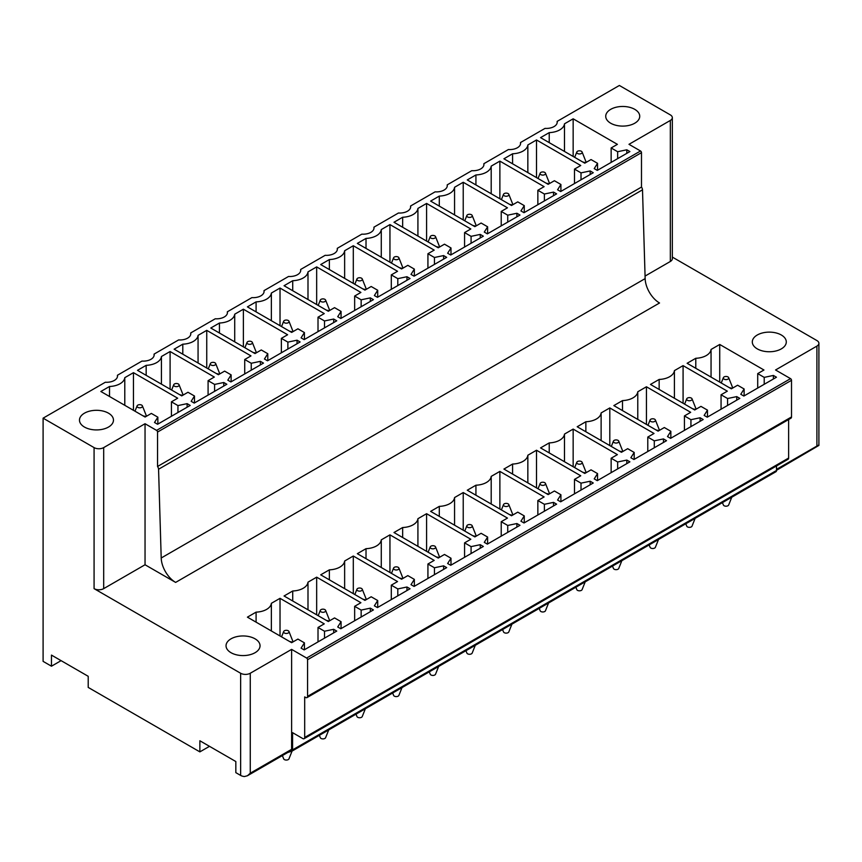 <?xml version="1.0" encoding="UTF-8"?>
<svg xmlns="http://www.w3.org/2000/svg" width="862" height="862" viewBox="0 0 862 862"><rect width="100%" height="100%" fill="white"/><g stroke="black" fill="none" stroke-linecap="round" stroke-linejoin="round"><path stroke-width="1.29" d="M290.483 750.899L290.645 750.985A2.715 1.573 60 0 0 292.002 751.125L287.692 752.515M818.835 444.943L816.907 446.053L816.907 346.104L775.552 369.981L790.551 378.644L306.613 658.04L291.615 649.377L291.615 749.326L250.26 773.203L247.437 775.746L244.485 776.533A6.799 3.922 180 0 1 240.638 775.423L235.832 772.643L235.832 761.534L199.865 740.77L199.865 751.879L209.477 746.33M61.083 660.648L51.472 666.207L51.472 655.098L88.204 676.304L88.204 687.413L199.865 751.879M645.067 276.077L670.334 261.477L670.334 120.443A6.799 3.922 0 0 0 672.328 117.674A6.799 3.922 0 0 0 670.334 114.894L619.369 85.467L557.143 121.391A10.883 6.282 180 0 1 557.218 122.145A10.883 6.282 180 0 1 554.029 126.585A10.883 6.282 180 0 1 545.032 128.384L520.497 142.542A10.883 6.282 180 0 1 520.583 143.297A10.883 6.282 180 0 1 517.394 147.747A10.883 6.282 180 0 1 508.397 149.535L483.862 163.705A10.883 6.282 180 0 1 483.938 164.459A10.883 6.282 180 0 1 480.748 168.898A10.883 6.282 180 0 1 471.751 170.687L447.216 184.856A10.883 6.282 180 0 1 447.292 185.61A10.883 6.282 180 0 1 444.113 190.049A10.883 6.282 180 0 1 435.105 191.849L410.571 206.007A10.883 6.282 180 0 1 410.657 206.761A10.883 6.282 180 0 1 407.467 211.212A10.883 6.282 180 0 1 398.47 213L373.936 227.169A10.883 6.282 180 0 1 374.011 227.924A10.883 6.282 180 0 1 370.822 232.363A10.883 6.282 180 0 1 361.825 234.152L337.29 248.321A10.883 6.282 180 0 1 337.365 249.075A10.883 6.282 180 0 1 334.187 253.514A10.883 6.282 180 0 1 325.179 255.314L300.655 269.472A10.883 6.282 180 0 1 300.73 270.226A10.883 6.282 180 0 1 297.541 274.676A10.883 6.282 180 0 1 288.544 276.465L264.009 290.634A10.883 6.282 180 0 1 264.084 291.388A10.883 6.282 180 0 1 260.895 295.828A10.883 6.282 180 0 1 251.898 297.616L227.363 311.785A10.883 6.282 180 0 1 227.449 312.54A10.883 6.282 180 0 1 224.26 316.979A10.883 6.282 180 0 1 215.263 318.778L190.728 332.937A10.883 6.282 180 0 1 190.804 333.691A10.883 6.282 180 0 1 187.614 338.141A10.883 6.282 180 0 1 178.617 339.93L154.082 354.099A10.883 6.282 180 0 1 154.158 354.853A10.883 6.282 180 0 1 150.979 359.292A10.883 6.282 180 0 1 141.971 361.081L117.437 375.25A10.883 6.282 180 0 1 117.523 376.004A10.883 6.282 180 0 1 114.334 380.444A10.883 6.282 180 0 1 105.336 382.243L43.1 418.167L43.1 661.369L51.472 666.207M291.615 749.326A2.715 1.573 60 0 1 291.054 750.576L247.437 775.746M306.613 658.04A1.358 0.787 60 0 1 307.572 659.71L307.572 696.356A2.715 1.573 60 0 1 307.012 697.595A2.715 1.573 60 0 1 305.654 697.466L304.685 696.905L304.685 737.441A2.715 1.573 60 0 1 304.124 738.691A2.715 1.573 60 0 1 302.767 738.551L292.574 732.668L292.574 749.875A2.715 1.573 60 0 1 292.002 751.125L775.951 471.719A2.715 1.573 60 0 0 776.511 470.48L776.511 465.954M175.589 582.389A20.397 11.777 60 0 1 161.205 558.005L645.142 278.609A20.397 11.777 60 0 0 659.527 302.993A20.397 11.777 60 0 1 659.527 302.993L175.622 582.41A20.397 11.777 60 0 1 175.589 582.389L145.042 564.761L145.042 423.727L103.688 447.604A6.799 3.922 0 0 1 94.077 447.604L43.1 418.167M161.205 558.005L158.565 469.24A3.448 1.993 60 0 0 157.541 466.482L157.541 432.056A1.358 0.787 60 0 0 156.582 430.386L145.042 423.727M145.096 417.036L100.854 391.488L109.517 386.488A16.324 9.428 0 0 0 124.785 377.675L133.459 372.664L177.691 398.212L171.441 401.821L177.949 405.582L187.119 403.653L190.2 405.431L157.595 424.255L154.513 422.477L157.854 417.186L151.346 413.426L145.096 417.036M109.517 396.498L109.517 386.488M124.785 405.312L124.785 377.675M133.459 410.312L133.459 372.664M187.119 407.209L187.119 403.653M181.731 395.873L137.489 370.337L146.163 365.337A16.324 9.428 0 0 0 161.431 356.523L170.094 351.513L214.336 377.05L208.087 380.659L214.595 384.42L223.764 382.502L226.835 384.269L194.23 403.093L191.159 401.315L194.489 396.024L187.981 392.264L181.731 395.873M146.163 375.336L146.163 365.337M161.431 384.15L161.431 356.523M170.094 389.161L170.094 351.513M223.764 386.047L223.764 382.502M218.377 374.722L174.135 349.185L182.798 344.175A16.324 9.428 0 0 0 198.066 335.361L206.74 330.361L250.982 355.898L244.722 359.508L251.241 363.268L260.399 361.34L263.481 363.117L230.876 381.941L227.794 380.164L231.135 374.873L224.626 371.113L218.377 374.722M182.798 354.185L182.798 344.175M198.066 362.999L198.066 335.361M206.74 368.009L206.74 330.361M260.399 364.895L260.399 361.34M255.012 353.571L210.781 328.023L219.444 323.024A16.324 9.428 0 0 0 234.712 314.21L243.375 309.199L287.617 334.747L281.368 338.357L287.876 342.117L297.045 340.188L300.116 341.966L267.522 360.79L264.44 359.012L267.78 353.722L261.272 349.961L255.012 353.571M219.444 333.034L219.444 323.024M234.712 341.848L234.712 314.21M243.375 346.847L243.375 309.199M297.045 343.744L297.045 340.188M291.658 332.409L247.416 306.872L256.089 301.872A16.324 9.428 0 0 0 271.358 293.058L280.021 288.048L324.263 313.585L318.013 317.194L324.521 320.955L333.68 319.037L336.762 320.804L304.157 339.628L301.086 337.85L304.415 332.56L297.907 328.799L291.658 332.409M256.089 311.872L256.089 301.872M271.358 320.686L271.358 293.058M280.021 325.696L280.021 288.048M333.68 322.582L333.68 319.037M328.303 311.257L284.061 285.721L292.724 280.71A16.324 9.428 0 0 0 307.993 271.896L316.666 266.897L360.898 292.433L354.648 296.043L361.156 299.804L370.326 297.875L373.408 299.653L340.802 318.477L337.721 316.699L341.061 311.408L334.553 307.648L328.303 311.257M292.724 290.72L292.724 280.71M307.993 299.534L307.993 271.896M316.666 304.545L316.666 266.897M370.326 301.431L370.326 297.875M364.938 290.106L320.707 264.559L329.37 259.559A16.324 9.428 0 0 0 344.638 250.745L353.301 245.735L397.544 271.282L391.294 274.892L397.802 278.652L406.972 276.724L410.043 278.501L377.448 297.325L374.367 295.547L377.707 290.257L371.188 286.496L364.938 290.106M329.37 269.569L329.37 259.559M344.638 278.383L344.638 250.745M353.301 283.382L353.301 245.735M406.972 280.279L406.972 276.724M401.584 268.944L357.342 243.407L366.016 238.408A16.324 9.428 0 0 0 381.273 229.594L389.947 224.583L434.189 250.12L427.929 253.73L434.448 257.49L443.607 255.572L446.688 257.339L414.083 276.163L411.012 274.385L414.342 269.095L407.834 265.334L401.584 268.944M366.016 248.407L366.016 238.408M381.273 257.221L381.273 229.594M389.947 262.231L389.947 224.583M443.607 259.117L443.607 255.572M438.23 247.793L393.988 222.256L402.651 217.246A16.324 9.428 0 0 0 417.919 208.432L426.593 203.432L470.824 228.969L464.575 232.578L471.083 236.339L480.253 234.41L483.334 236.188L450.729 255.012L447.647 253.234L450.988 247.944L444.48 244.183L438.23 247.793M402.651 227.256L402.651 217.246M417.919 236.069L417.919 208.432M426.593 241.08L426.593 203.432M480.253 237.966L480.253 234.41M474.865 226.641L430.623 201.094L439.297 196.094A16.324 9.428 0 0 0 454.565 187.28L463.228 182.27L507.47 207.817L501.221 211.427L507.729 215.188L516.898 213.259L519.969 215.037L487.364 233.861L484.293 232.083L487.623 226.792L481.115 223.032L474.865 226.641M439.297 206.104L439.297 196.094M454.565 214.918L454.565 187.28M463.228 219.918L463.228 182.27M516.898 216.815L516.898 213.259M511.511 205.479L467.269 179.942L475.932 174.943A16.324 9.428 0 0 0 491.2 166.129L499.874 161.119L544.116 186.655L537.856 190.265L544.375 194.025L553.533 192.107L556.615 193.875L524.01 212.698L520.928 210.921L524.268 205.63L517.76 201.87L511.511 205.479M475.932 184.942L475.932 174.943M491.2 193.756L491.2 166.129M499.874 198.766L499.874 161.119M553.533 195.652L553.533 192.107M548.146 184.328L503.914 158.791L512.578 153.781A16.324 9.428 0 0 0 527.846 144.967L536.509 139.967L580.751 165.504L574.501 169.114L581.01 172.874L590.179 170.945L593.25 172.723L560.656 191.547L557.574 189.769L560.914 184.479L554.406 180.718L548.146 184.328M512.578 163.791L512.578 153.781M527.846 172.605L527.846 144.967M536.509 177.615L536.509 139.967M590.179 174.501L590.179 170.945M584.792 163.177L540.549 137.629L549.223 132.629A16.324 9.428 0 0 0 564.491 123.816L573.155 118.805L617.397 144.353L611.147 147.962L617.655 151.723L626.814 149.794L629.896 151.572L597.291 170.396L594.22 168.618L597.549 163.327L591.041 159.567L584.792 163.177M549.223 142.639L549.223 132.629M564.491 151.453L564.491 123.816M573.155 156.453L573.155 118.805M626.814 153.35L626.814 149.794M291.658 642.686L247.416 617.149L256.089 612.139A16.324 9.428 0 0 0 271.358 603.325L280.021 598.325L324.263 623.862L318.013 627.471L324.521 631.232L333.68 629.303L336.762 631.081L304.157 649.905L301.086 648.127L304.415 642.837L297.907 639.076L291.658 642.686M256.089 622.148L256.089 612.139M271.358 630.962L271.358 603.325M280.021 635.973L280.021 598.325M333.68 632.859L333.68 629.303M328.303 621.534L284.061 595.987L292.724 590.987A16.324 9.428 0 0 0 307.993 582.173L316.666 577.163L360.898 602.71L354.648 606.32L361.156 610.081L370.326 608.152L373.408 609.93L340.802 628.754L337.721 626.976L341.061 621.685L334.553 617.925L328.303 621.534M292.724 600.997L292.724 590.987M307.993 609.811L307.993 582.173M316.666 614.811L316.666 577.163M370.326 611.708L370.326 608.152M364.938 600.372L320.707 574.835L329.37 569.836A16.324 9.428 0 0 0 344.638 561.022L353.301 556.012L397.544 581.559L391.294 585.169L397.802 588.918L406.972 587L410.043 588.768L377.448 607.591L374.367 605.814L377.707 600.523L371.188 596.773L364.938 600.372M329.37 579.835L329.37 569.836M344.638 588.66L344.638 561.022M353.301 593.659L353.301 556.012M406.972 590.545L406.972 587M401.584 579.221L357.342 553.684L366.016 548.674A16.324 9.428 0 0 0 381.273 539.86L389.947 534.86L434.189 560.397L427.929 564.007L434.448 567.767L443.607 565.838L446.688 567.616L414.083 586.44L411.012 584.662L414.342 579.372L407.834 575.611L401.584 579.221M366.016 558.684L366.016 548.674M381.273 567.498L381.273 539.86M389.947 572.508L389.947 534.86M443.607 569.394L443.607 565.838M438.23 558.07L393.988 532.522L402.651 527.522A16.324 9.428 0 0 0 417.919 518.708L426.593 513.698L470.824 539.246L464.575 542.855L471.083 546.616L480.253 544.687L483.334 546.465L450.729 565.289L447.647 563.511L450.988 558.22L444.48 554.46L438.23 558.07M402.651 537.532L402.651 527.522M417.919 546.346L417.919 518.708M426.593 551.346L426.593 513.698M480.253 548.243L480.253 544.687M474.865 536.907L430.623 511.371L439.297 506.371A16.324 9.428 0 0 0 454.565 497.557L463.228 492.547L507.47 518.094L501.221 521.704L507.729 525.454L516.898 523.536L519.969 525.303L487.364 544.127L484.293 542.349L487.623 537.058L481.115 533.309L474.865 536.907M439.297 516.37L439.297 506.371M454.565 525.195L454.565 497.557M463.228 530.195L463.228 492.547M516.898 527.081L516.898 523.536M511.511 515.756L467.269 490.219L475.932 485.209A16.324 9.428 0 0 0 491.2 476.395L499.874 471.395L544.116 496.932L537.856 500.542L544.375 504.302L553.533 502.374L556.615 504.151L524.01 522.975L520.928 521.198L524.268 515.907L517.76 512.147L511.511 515.756M475.932 495.219L475.932 485.209M491.2 504.033L491.2 476.395M499.874 509.043L499.874 471.395M553.533 505.929L553.533 502.374M548.146 494.605L503.914 469.057L512.578 464.058A16.324 9.428 0 0 0 527.846 455.244L536.509 450.233L580.751 475.781L574.501 479.391L581.01 483.151L590.179 481.222L593.25 483L560.656 501.824L557.574 500.046L560.914 494.756L554.406 490.995L548.146 494.605M512.578 474.068L512.578 464.058M527.846 482.882L527.846 455.244M536.509 487.881L536.509 450.233M590.179 484.778L590.179 481.222M584.792 473.443L540.549 447.906L549.223 442.906A16.324 9.428 0 0 0 564.491 434.092L573.155 429.082L617.397 454.63L611.147 458.239L617.655 461.989L626.814 460.071L629.896 461.838L597.291 480.662L594.22 478.884L597.549 473.594L591.041 469.844L584.792 473.443M549.223 452.906L549.223 442.906M564.491 461.73L564.491 434.092M573.155 466.73L573.155 429.082M626.814 463.616L626.814 460.071M621.437 452.291L577.195 426.755L585.858 421.744A16.324 9.428 0 0 0 601.126 412.93L609.8 407.931L654.032 433.467L647.782 437.077L654.29 440.838L663.46 438.909L666.541 440.687L633.936 459.511L630.855 457.733L634.195 452.442L627.687 448.682L621.437 452.291M585.858 431.754L585.858 421.744M601.126 440.568L601.126 412.93M609.8 445.579L609.8 407.931M663.46 442.465L663.46 438.909M658.072 431.14L613.841 405.593L622.504 400.593A16.324 9.428 0 0 0 637.772 391.779L646.435 386.769L690.677 412.316L684.428 415.926L690.936 419.686L700.106 417.758L703.176 419.535L670.582 438.359L667.5 436.581L670.841 431.291L664.322 427.53L658.072 431.14M622.504 410.603L622.504 400.593M637.772 419.417L637.772 391.779M646.435 424.416L646.435 386.769M700.106 421.313L700.106 417.758M694.718 409.978L650.476 384.441L659.15 379.442A16.324 9.428 0 0 0 674.407 370.628L683.081 365.617L727.323 391.165L721.063 394.774L727.582 398.524L736.741 396.606L739.822 398.373L707.217 417.197L704.146 415.419L707.476 410.129L700.968 406.379L694.718 409.978M659.15 389.441L659.15 379.442M674.407 398.266L674.407 370.628M683.081 403.265L683.081 365.617M736.741 400.151L736.741 396.606M731.364 388.827L687.122 363.29L695.785 358.28A16.324 9.428 0 0 0 711.053 349.466L719.727 344.466L763.958 370.003L757.709 373.612L764.217 377.373L773.386 375.444L776.468 377.222L743.863 396.046L740.781 394.268L744.121 388.977L737.613 385.217L731.364 388.827M695.785 368.289L695.785 358.28M711.053 377.103L711.053 349.466M719.727 382.114L719.727 344.466M773.386 379L773.386 375.444M744.121 395.895L744.121 388.977M764.217 384.29L764.217 377.373M757.709 388.051L757.709 373.612M707.476 417.057L707.476 410.129M727.582 405.452L727.582 398.524M721.063 409.202L721.063 394.774M670.841 438.208L670.841 431.291M690.936 426.604L690.936 419.686M684.428 430.364L684.428 415.926M634.195 459.36L634.195 452.442M654.29 447.755L654.29 440.838M647.782 451.516L647.782 437.077M597.549 480.522L597.549 473.594M617.655 468.917L617.655 461.989M611.147 472.667L611.147 458.239M560.914 501.673L560.914 494.756M581.01 490.069L581.01 483.151M574.501 493.829L574.501 479.391M524.268 522.825L524.268 515.907M544.375 511.22L544.375 504.302M537.856 514.98L537.856 500.542M487.623 543.987L487.623 537.058M507.729 532.382L507.729 525.454M501.221 536.132L501.221 521.704M450.988 565.138L450.988 558.22M471.083 553.533L471.083 546.616M464.575 557.294L464.575 542.855M414.342 586.289L414.342 579.372M434.448 574.685L434.448 567.767M427.929 578.445L427.929 564.007M377.707 607.451L377.707 600.523M397.802 595.847L397.802 588.918M391.294 599.596L391.294 585.169M341.061 628.603L341.061 621.685M361.156 616.998L361.156 610.081M354.648 620.759L354.648 606.32M304.415 649.754L304.415 642.837M324.521 638.149L324.521 631.232M318.013 641.91L318.013 627.471M597.549 170.245L597.549 163.327M617.655 158.64L617.655 151.723M611.147 162.401L611.147 147.962M560.914 191.396L560.914 184.479M581.01 179.792L581.01 172.874M574.501 183.552L574.501 169.114M524.268 212.548L524.268 205.63M544.375 200.943L544.375 194.025M537.856 204.703L537.856 190.265M487.623 233.71L487.623 226.792M507.729 222.105L507.729 215.188M501.221 225.866L501.221 211.427M450.988 254.861L450.988 247.944M471.083 243.256L471.083 236.339M464.575 247.017L464.575 232.578M414.342 276.012L414.342 269.095M434.448 264.408L434.448 257.49M427.929 268.168L427.929 253.73M377.707 297.174L377.707 290.257M397.802 285.57L397.802 278.652M391.294 289.33L391.294 274.892M341.061 318.326L341.061 311.408M361.156 306.721L361.156 299.804M354.648 310.482L354.648 296.043M304.415 339.477L304.415 332.56M324.521 327.872L324.521 320.955M318.013 331.633L318.013 317.194M267.78 360.639L267.78 353.722M287.876 349.035L287.876 342.117M281.368 352.795L281.368 338.357M231.135 381.791L231.135 374.873M251.241 370.186L251.241 363.268M244.722 373.946L244.722 359.508M194.489 402.942L194.489 396.024M214.595 391.337L214.595 384.42M208.087 395.098L208.087 380.659M157.854 424.104L157.854 417.186M177.949 412.499L177.949 405.582M171.441 416.26L171.441 401.821M117.437 375.25L117.437 376.759M557.143 121.391L557.143 122.9M520.497 142.542L520.497 144.051M483.862 163.705L483.862 165.213M447.216 184.856L447.216 186.364M410.571 206.007L410.571 207.516M373.936 227.169L373.936 228.678M337.29 248.321L337.29 249.829M300.655 269.472L300.655 270.98M264.009 290.634L264.009 292.143M227.363 311.785L227.363 313.294M190.728 332.937L190.728 334.445M154.082 354.099L154.082 355.607M645.142 278.609L642.502 189.834L158.565 469.24M157.541 466.482L641.49 187.076A3.448 1.993 60 0 1 642.502 189.834M641.49 187.076L641.49 152.649L157.541 432.056M156.582 430.386L640.52 150.99A1.358 0.787 60 0 1 641.49 152.649M640.52 150.99L628.98 144.32L670.334 120.443M91.684 410.7A17.003 9.816 0 0 0 79.476 420.117A17.003 9.816 0 0 0 101.263 429.535A17.003 9.816 0 0 0 113.472 420.117A17.003 9.816 0 0 0 91.684 410.7M606.417 113.515A17.003 9.816 0 0 0 605.727 116.284A17.003 9.816 0 0 0 620.317 126.003A17.003 9.816 0 0 0 639.044 119.042A17.003 9.816 0 0 0 639.733 116.284A17.003 9.816 0 0 0 625.155 106.565A17.003 9.816 0 0 0 606.417 113.515M304.685 737.441L788.633 458.045A2.715 1.573 60 0 1 788.062 459.284L304.124 738.691M788.633 458.045L788.633 419.535M307.572 696.356L791.51 416.949A2.715 1.573 60 0 1 790.95 418.199L307.012 697.595M791.51 416.949L791.51 380.304L307.572 659.71M790.551 378.644A1.358 0.787 60 0 1 791.51 380.304M776.511 470.296L818.9 445.417L818.9 343.324A6.799 3.922 0 0 0 816.907 340.555L672.328 257.081M816.907 346.104A6.799 3.922 0 0 0 818.9 343.324M670.334 261.477A6.799 3.922 0 0 0 672.328 258.708L672.328 117.674M785.616 344.703A17.003 9.816 0 0 0 786.295 341.934A17.003 9.816 0 0 0 771.716 332.226A17.003 9.816 0 0 0 752.989 339.175A17.003 9.816 0 0 0 752.3 341.934A17.003 9.816 0 0 0 766.878 351.653A17.003 9.816 0 0 0 785.616 344.703M291.615 649.377L250.26 673.254A6.799 3.922 180 0 1 240.638 673.254L94.077 588.638A6.799 3.922 180 0 0 103.688 588.638L103.688 447.604M145.042 564.761L103.688 588.638M247.825 655.185A17.003 9.816 0 0 0 260.044 645.767A17.003 9.816 0 0 0 238.257 636.35A17.003 9.816 0 0 0 226.038 645.767A17.003 9.816 0 0 0 247.825 655.185M722.431 502.621L723.369 504.981A2.715 1.573 0 0 0 723.638 505.38A2.715 1.573 0 0 0 726.397 506.188A2.715 1.573 0 0 0 728.67 504.981L731.773 497.223M728.412 377.276A2.715 1.573 0 0 0 725.653 376.468A2.715 1.573 0 0 0 723.369 377.675A2.715 1.573 0 0 0 723.638 378.784A2.715 1.573 0 0 0 726.989 379.495A2.715 1.573 0 0 0 728.67 377.675A2.715 1.573 0 0 0 728.412 377.276M728.67 377.675L732.754 387.943A6.799 3.922 0 0 1 732.765 388.019M729.338 387.663L732.247 388.309M731.719 497.255L728.013 499.4M581.839 151.626A2.715 1.573 0 0 0 579.081 150.818A2.715 1.573 0 0 0 576.807 152.024A2.715 1.573 0 0 0 577.066 153.124A2.715 1.573 0 0 0 580.417 153.845A2.715 1.573 0 0 0 582.109 152.024A2.715 1.573 0 0 0 581.839 151.626M582.109 152.024L586.182 162.293A6.799 3.922 0 0 1 586.203 162.358M582.777 162.013L585.686 162.659M685.786 523.773L686.734 526.132A2.715 1.573 0 0 0 686.992 526.531A2.715 1.573 0 0 0 689.751 527.339A2.715 1.573 0 0 0 692.035 526.132L695.128 518.385M691.766 398.427A2.715 1.573 0 0 0 689.007 397.63A2.715 1.573 0 0 0 686.734 398.826A2.715 1.573 0 0 0 686.992 399.936A2.715 1.573 0 0 0 690.343 400.647A2.715 1.573 0 0 0 692.035 398.826A2.715 1.573 0 0 0 691.766 398.427M692.035 398.826L696.108 409.094A6.799 3.922 0 0 1 696.13 409.17M692.703 408.814L695.612 409.472M695.084 518.407L691.367 520.551M545.204 172.777A2.715 1.573 0 0 0 542.446 171.969A2.715 1.573 0 0 0 540.162 173.176A2.715 1.573 0 0 0 540.42 174.286A2.715 1.573 0 0 0 543.782 174.997A2.715 1.573 0 0 0 545.463 173.176A2.715 1.573 0 0 0 545.204 172.777M545.463 173.176L549.547 183.444A6.799 3.922 0 0 1 549.557 183.509M546.131 183.164L549.04 183.811M649.14 544.935L650.088 547.295A2.715 1.573 0 0 0 650.347 547.693A2.715 1.573 0 0 0 653.105 548.491A2.715 1.573 0 0 0 655.389 547.295L658.493 539.537M655.12 419.589A2.715 1.573 0 0 0 652.372 418.781A2.715 1.573 0 0 0 650.088 419.988A2.715 1.573 0 0 0 650.347 421.087A2.715 1.573 0 0 0 653.708 421.809A2.715 1.573 0 0 0 655.389 419.988A2.715 1.573 0 0 0 655.12 419.589M655.389 419.988L659.473 430.257A6.799 3.922 0 0 1 659.484 430.321M656.057 429.976L658.967 430.623M658.439 539.569L654.732 541.713M508.558 193.928A2.715 1.573 0 0 0 505.8 193.131A2.715 1.573 0 0 0 503.516 194.327A2.715 1.573 0 0 0 503.785 195.437A2.715 1.573 0 0 0 507.136 196.148A2.715 1.573 0 0 0 508.817 194.327A2.715 1.573 0 0 0 508.558 193.928M508.817 194.327L512.901 204.596A6.799 3.922 0 0 1 512.922 204.671M509.496 204.316L512.394 204.973M612.505 566.086L613.442 568.446A2.715 1.573 0 0 0 613.712 568.845A2.715 1.573 0 0 0 616.47 569.653A2.715 1.573 0 0 0 618.744 568.446L621.847 560.688M618.485 440.741A2.715 1.573 0 0 0 615.727 439.932A2.715 1.573 0 0 0 613.442 441.139A2.715 1.573 0 0 0 613.712 442.249A2.715 1.573 0 0 0 617.063 442.96A2.715 1.573 0 0 0 618.744 441.139A2.715 1.573 0 0 0 618.485 440.741M618.744 441.139L622.827 451.408A6.799 3.922 0 0 1 622.849 451.483M619.412 451.128L622.321 451.774M621.804 560.72L618.086 562.864M471.913 215.091A2.715 1.573 0 0 0 469.154 214.282A2.715 1.573 0 0 0 466.881 215.489A2.715 1.573 0 0 0 467.139 216.588A2.715 1.573 0 0 0 470.501 217.31A2.715 1.573 0 0 0 472.182 215.489A2.715 1.573 0 0 0 471.913 215.091M472.182 215.489L476.266 225.758A6.799 3.922 0 0 1 476.277 225.822M472.85 225.478L475.759 226.124M575.859 587.237L576.807 589.597A2.715 1.573 0 0 0 577.066 589.996A2.715 1.573 0 0 0 579.824 590.804A2.715 1.573 0 0 0 582.109 589.597L585.201 581.85M581.839 461.892A2.715 1.573 0 0 0 579.081 461.095A2.715 1.573 0 0 0 576.807 462.291A2.715 1.573 0 0 0 577.066 463.4A2.715 1.573 0 0 0 580.417 464.112A2.715 1.573 0 0 0 582.109 462.291A2.715 1.573 0 0 0 581.839 461.892M582.109 462.291L586.182 472.559A6.799 3.922 0 0 1 586.203 472.635M582.777 472.279L585.686 472.936M585.158 581.872L581.441 584.016M435.278 236.242A2.715 1.573 0 0 0 432.519 235.434A2.715 1.573 0 0 0 430.235 236.641A2.715 1.573 0 0 0 430.504 237.75A2.715 1.573 0 0 0 433.855 238.462A2.715 1.573 0 0 0 435.536 236.641A2.715 1.573 0 0 0 435.278 236.242M435.536 236.641L439.62 246.909A6.799 3.922 0 0 1 439.631 246.974M436.204 246.629L439.114 247.275M539.224 608.4L540.162 610.759A2.715 1.573 0 0 0 540.42 611.158A2.715 1.573 0 0 0 543.179 611.955A2.715 1.573 0 0 0 545.463 610.759L548.566 603.001M545.204 483.054A2.715 1.573 0 0 0 542.446 482.246A2.715 1.573 0 0 0 540.162 483.453A2.715 1.573 0 0 0 540.42 484.552A2.715 1.573 0 0 0 543.782 485.274A2.715 1.573 0 0 0 545.463 483.453A2.715 1.573 0 0 0 545.204 483.054M545.463 483.453L549.547 493.721A6.799 3.922 0 0 1 549.557 493.786M546.131 493.441L549.04 494.088M548.512 603.034L544.806 605.178M398.632 257.393A2.715 1.573 0 0 0 395.873 256.596A2.715 1.573 0 0 0 393.6 257.792A2.715 1.573 0 0 0 393.859 258.902A2.715 1.573 0 0 0 397.21 259.613A2.715 1.573 0 0 0 398.901 257.792A2.715 1.573 0 0 0 398.632 257.393M398.901 257.792L402.974 268.06A6.799 3.922 0 0 1 402.996 268.136M399.569 267.78L402.479 268.438M502.578 629.551L503.516 631.911A2.715 1.573 0 0 0 503.785 632.309A2.715 1.573 0 0 0 506.544 633.117A2.715 1.573 0 0 0 508.817 631.911L511.92 624.153M508.558 504.205A2.715 1.573 0 0 0 505.8 503.397A2.715 1.573 0 0 0 503.516 504.604A2.715 1.573 0 0 0 503.785 505.714A2.715 1.573 0 0 0 507.136 506.425A2.715 1.573 0 0 0 508.817 504.604A2.715 1.573 0 0 0 508.558 504.205M508.817 504.604L512.901 514.873A6.799 3.922 0 0 1 512.922 514.948M509.496 514.592L512.394 515.239M511.877 624.185L508.16 626.329M361.986 278.555A2.715 1.573 0 0 0 359.238 277.747A2.715 1.573 0 0 0 356.954 278.954A2.715 1.573 0 0 0 357.213 280.053A2.715 1.573 0 0 0 360.575 280.775A2.715 1.573 0 0 0 362.255 278.954A2.715 1.573 0 0 0 361.986 278.555M362.255 278.954L366.339 289.223A6.799 3.922 0 0 1 366.35 289.287M362.924 288.942L365.833 289.589M465.933 650.702L466.881 653.062A2.715 1.573 0 0 0 467.139 653.461A2.715 1.573 0 0 0 469.898 654.269A2.715 1.573 0 0 0 472.182 653.062L475.285 645.315M471.913 525.357A2.715 1.573 0 0 0 469.154 524.559A2.715 1.573 0 0 0 466.881 525.755A2.715 1.573 0 0 0 467.139 526.865A2.715 1.573 0 0 0 470.501 527.576A2.715 1.573 0 0 0 472.182 525.755A2.715 1.573 0 0 0 471.913 525.357M472.182 525.755L476.266 536.024A6.799 3.922 0 0 1 476.277 536.099M472.85 535.744L475.759 536.401M475.231 645.336L471.525 647.481M325.351 299.707A2.715 1.573 0 0 0 322.593 298.898A2.715 1.573 0 0 0 320.308 300.105A2.715 1.573 0 0 0 320.578 301.215A2.715 1.573 0 0 0 323.929 301.926A2.715 1.573 0 0 0 325.61 300.105A2.715 1.573 0 0 0 325.351 299.707M325.61 300.105L329.693 310.374A6.799 3.922 0 0 1 329.715 310.439M326.278 310.094L329.187 310.74M429.298 671.864L430.235 674.224A2.715 1.573 0 0 0 430.504 674.623A2.715 1.573 0 0 0 433.263 675.42A2.715 1.573 0 0 0 435.536 674.224L438.639 666.466M435.278 546.519A2.715 1.573 0 0 0 432.519 545.711A2.715 1.573 0 0 0 430.235 546.917A2.715 1.573 0 0 0 430.504 548.016A2.715 1.573 0 0 0 433.855 548.738A2.715 1.573 0 0 0 435.536 546.917A2.715 1.573 0 0 0 435.278 546.519M435.536 546.917L439.62 557.186A6.799 3.922 0 0 1 439.631 557.251M436.204 556.906L439.114 557.552M438.586 666.498L434.879 668.643M288.705 320.858A2.715 1.573 0 0 0 285.947 320.061A2.715 1.573 0 0 0 283.673 321.257A2.715 1.573 0 0 0 283.932 322.366A2.715 1.573 0 0 0 287.283 323.078A2.715 1.573 0 0 0 288.975 321.257A2.715 1.573 0 0 0 288.705 320.858M288.975 321.257L293.048 331.525A6.799 3.922 0 0 1 293.069 331.601M289.643 331.245L292.552 331.902M392.652 693.016L393.6 695.375A2.715 1.573 0 0 0 393.859 695.774A2.715 1.573 0 0 0 396.617 696.582A2.715 1.573 0 0 0 398.901 695.375L401.994 687.617M398.632 567.67A2.715 1.573 0 0 0 395.873 566.862A2.715 1.573 0 0 0 393.6 568.069A2.715 1.573 0 0 0 393.859 569.179A2.715 1.573 0 0 0 397.21 569.89A2.715 1.573 0 0 0 398.901 568.069A2.715 1.573 0 0 0 398.632 567.67M398.901 568.069L402.974 578.337A6.799 3.922 0 0 1 402.996 578.413M399.569 578.057L402.479 578.704M401.951 687.65L398.233 689.794M252.07 342.02A2.715 1.573 0 0 0 249.312 341.212A2.715 1.573 0 0 0 247.028 342.419A2.715 1.573 0 0 0 247.286 343.518A2.715 1.573 0 0 0 250.648 344.24A2.715 1.573 0 0 0 252.329 342.419A2.715 1.573 0 0 0 252.07 342.02M252.329 342.419L256.413 352.687A6.799 3.922 0 0 1 256.423 352.752M252.997 352.407L255.906 353.054M356.006 714.167L356.954 716.527A2.715 1.573 0 0 0 357.213 716.925A2.715 1.573 0 0 0 359.971 717.734A2.715 1.573 0 0 0 362.255 716.527L365.359 708.779M361.986 588.821A2.715 1.573 0 0 0 359.238 588.024A2.715 1.573 0 0 0 356.954 589.22A2.715 1.573 0 0 0 357.213 590.33A2.715 1.573 0 0 0 360.575 591.041A2.715 1.573 0 0 0 362.255 589.22A2.715 1.573 0 0 0 361.986 588.821M362.255 589.22L366.339 599.489A6.799 3.922 0 0 1 366.35 599.564M362.924 599.209L365.833 599.866M365.305 708.801L361.598 710.945M215.425 363.171A2.715 1.573 0 0 0 212.666 362.363A2.715 1.573 0 0 0 210.382 363.57A2.715 1.573 0 0 0 210.651 364.68A2.715 1.573 0 0 0 214.002 365.391A2.715 1.573 0 0 0 215.683 363.57A2.715 1.573 0 0 0 215.425 363.171M215.683 363.57L219.767 373.839A6.799 3.922 0 0 1 219.788 373.903M216.362 373.558L219.26 374.205M319.371 735.329L320.308 737.689A2.715 1.573 0 0 0 320.578 738.087A2.715 1.573 0 0 0 323.336 738.885A2.715 1.573 0 0 0 325.61 737.689L328.713 729.931L324.952 732.107M325.351 609.984A2.715 1.573 0 0 0 322.593 609.175A2.715 1.573 0 0 0 320.308 610.382A2.715 1.573 0 0 0 320.578 611.481A2.715 1.573 0 0 0 323.929 612.203A2.715 1.573 0 0 0 325.61 610.382A2.715 1.573 0 0 0 325.351 609.984M325.61 610.382L329.693 620.651A6.799 3.922 0 0 1 329.715 620.715M326.278 620.371L329.187 621.017M178.779 384.323A2.715 1.573 0 0 0 176.02 383.525A2.715 1.573 0 0 0 173.747 384.721A2.715 1.573 0 0 0 174.005 385.831A2.715 1.573 0 0 0 177.367 386.542A2.715 1.573 0 0 0 179.048 384.721A2.715 1.573 0 0 0 178.779 384.323M179.048 384.721L183.132 394.99A6.799 3.922 0 0 1 183.143 395.065M179.716 394.71L182.625 395.367M282.37 755.586L283.673 758.84A2.715 1.573 0 0 0 283.932 759.239A2.715 1.573 0 0 0 286.69 760.047A2.715 1.573 0 0 0 288.975 758.84L292.067 751.082M288.705 631.135A2.715 1.573 0 0 0 285.947 630.327A2.715 1.573 0 0 0 283.673 631.534A2.715 1.573 0 0 0 283.932 632.643A2.715 1.573 0 0 0 287.283 633.354A2.715 1.573 0 0 0 288.975 631.534A2.715 1.573 0 0 0 288.705 631.135M288.975 631.534L293.048 641.802A6.799 3.922 0 0 1 293.069 641.878M289.643 641.522L292.552 642.168M142.144 405.485A2.715 1.573 0 0 0 139.385 404.677A2.715 1.573 0 0 0 137.101 405.883A2.715 1.573 0 0 0 137.37 406.983A2.715 1.573 0 0 0 140.721 407.704A2.715 1.573 0 0 0 142.402 405.883A2.715 1.573 0 0 0 142.144 405.485M142.402 405.883L146.486 416.152A6.799 3.922 0 0 1 146.497 416.217M143.07 415.872L145.98 416.518M292.574 749.875L776.511 470.48M816.907 446.053L776.511 469.37M250.26 773.203L250.26 673.254M240.638 673.254L240.638 775.423M94.077 447.604L94.077 588.638M723.369 377.675L721.246 382.987M576.807 152.024L574.674 157.337M686.734 398.826L684.6 404.149M540.162 173.176L538.039 178.488M650.088 419.988L647.965 425.3M503.516 194.327L501.393 199.65M613.442 441.139L611.32 446.451M466.881 215.489L464.758 220.801M576.807 462.291L574.674 467.613M430.235 236.641L428.112 241.953M540.162 483.453L538.039 488.765M393.6 257.792L391.467 263.115M503.516 504.604L501.393 509.916M356.954 278.954L354.832 284.266M466.881 525.755L464.758 531.078M320.308 300.105L318.186 305.417M430.235 546.917L428.112 552.23M283.673 321.257L281.54 326.579M393.6 568.069L391.467 573.381M247.028 342.419L244.905 347.731M356.954 589.22L354.832 594.543M210.382 363.57L208.259 368.882M320.308 610.382L318.186 615.694M173.747 384.721L171.624 390.044M283.673 631.534L281.54 636.846M137.101 405.883L134.978 411.196"/></g></svg>
